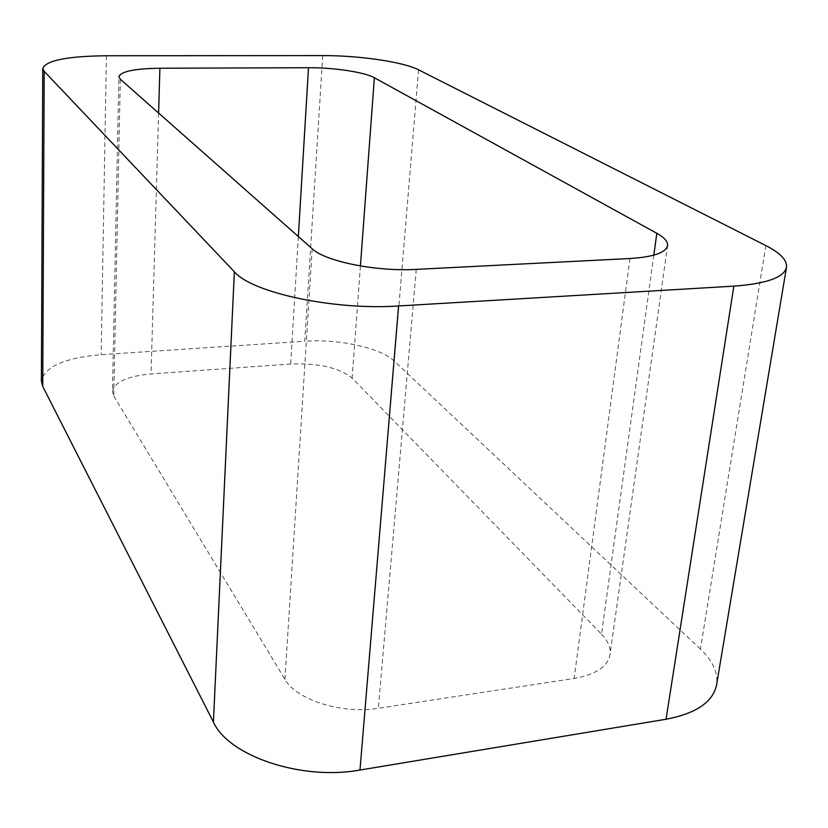 <?xml version="1.0" encoding="UTF-8"?>
<svg xmlns="http://www.w3.org/2000/svg" width="828" height="828" viewBox="0 0 828 828"><rect width="100%" height="100%" fill="white"/><g stroke="black" fill="none" stroke-linecap="round" stroke-linejoin="round"><path stroke-width="0.62" stroke-dasharray="4.14 3.1" d="M322.734 55.6L304.756 341.239L101.14 354.663C64.532 357.882 44.619 366.711 41.4 381.159M765.859 245.595L700.436 649.1C712.836 660.858 718.228 672.75 716.593 684.787M700.436 649.1L394.304 361.143C380.569 347.75 338.983 338.745 304.756 341.239M653.809 255.159L601.511 634.186L352.117 378.085C339.159 367.725 318.687 363.047 290.69 364.03L151.048 373.925C127.336 376.15 114.471 382.008 112.463 391.509L118.88 76.662M120.319 79.219L113.767 396.001L112.463 391.509M113.767 396.001L284.935 679.302C296.165 699.795 341.85 714.409 378.334 708.282L574.146 678.453C595.736 674.623 607.7 666.664 610.029 654.575L667.575 245.637M601.511 634.186C608.011 640.924 610.857 647.724 610.029 654.575M106.419 55.755L101.14 354.663M418.554 69.821L394.304 361.143M360.418 265.964L352.117 378.085M298.349 236.539L290.69 364.03M158.603 113.053L151.048 373.925M312.187 248.762L284.935 679.302M416.246 269.379L378.334 708.282M629.942 258.522L574.146 678.453"/><path stroke-width="1.24" d="M234.365 271.781C251.722 292.615 333.57 310.438 398.579 305.967L359.983 770.04L666.054 719.242C696.203 713.477 713.053 701.999 716.593 684.787L786.486 267.33C787.242 260.22 780.359 252.975 765.859 245.595L418.554 69.821C403.381 61.903 358.969 55.455 322.734 55.6L106.419 55.755C67.41 56.211 46.192 60.413 42.766 68.341L44.194 71.332L234.365 271.781L213.407 722.047L42.725 386.428L41.4 381.159L42.766 68.341M359.983 770.04C301.144 780.825 228.435 755.85 213.407 722.047M398.579 305.967L733.846 286.136L666.054 719.242M786.486 267.33C784.085 277.463 766.531 283.735 733.846 286.136M374.37 77.739C364.62 72.15 333.808 67.544 308.502 67.73L159.897 68.238C134.602 68.62 120.929 71.436 118.88 76.662L120.319 79.219L312.187 248.762C325.176 261.358 376.233 271.76 416.246 269.379L629.942 258.522C653.354 257.001 665.888 252.706 667.575 245.637C667.979 241.61 664.398 237.491 656.832 233.299L374.37 77.739L360.418 265.964M44.194 71.332L42.725 386.428M656.832 233.299L653.809 255.159M308.502 67.73L298.349 236.539M159.897 68.238L158.603 113.053"/></g></svg>
